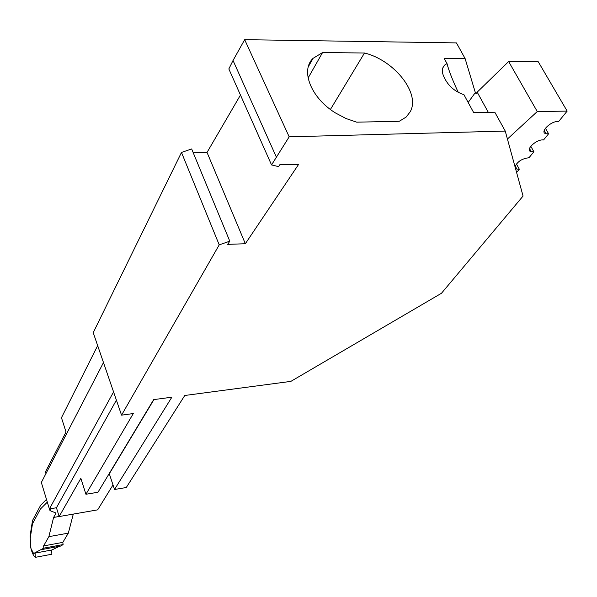 <?xml version="1.0" encoding="UTF-8"?>
<svg xmlns="http://www.w3.org/2000/svg" width="597" height="597" viewBox="0 0 597 597"><rect width="100%" height="100%" fill="white"/><g stroke="black" fill="none" stroke-linecap="round" stroke-linejoin="round"><path stroke-width="0.9" d="M153.951 399.58L109.303 473.779L114.512 489.488L126.273 487.525L184.771 395.483L290.851 381.386L441.467 293.276L523.062 196.047L505.249 131.079L494.809 112.221L473.675 112.594L463.921 94.669C455.884 91.968 449.862 87.237 445.847 80.483L444.287 77.588C441.593 72.259 441.728 68.088 444.69 65.073L447.011 63.581L444.168 58.357L465.093 58.521L456.444 42.902L244.68 39.671L289.179 136.825L271.545 164.921L278.598 166.623L279.933 164.585L298.47 164.608L245.337 243.733L207.04 152.414L240.464 95.05M335.589 113.02C311.067 98.08 300.187 70.513 313.037 58.364L322.544 52.573L364.498 52.999C394.371 60.26 420.698 93.46 410.199 111.781L406.154 117.057L399.281 121.281L356.685 122.169L345.976 118.512L335.589 113.02M244.68 39.671L233.039 60.476L276.247 156.817M181.481 152.444L93.222 332.678L121.549 415.154L219.218 244.867L181.481 152.444L191.659 148.951L229.785 241.173L227.696 244.367L245.337 243.733M114.512 489.488L171.854 397.199L153.69 399.609L97.975 492.249L85.938 494.264L80.849 478.339L59.155 516.554L97.662 509.853L113.005 484.936M488.301 112.333L477.19 92.154L476.003 93.796L475.331 92.572L465.093 58.521M322.544 52.573L308.104 78.013M116.393 400.139L56.446 507.741L49.394 508.95L41.335 482.473L103.482 362.551M97.662 345.596L61.461 417.728L66.028 432.012L45.432 471.891L45.954 473.57M56.446 507.741L59.155 516.554M516.614 172.54L519.323 169.22L516.412 163.929M113.564 391.901L49.394 508.95M458.25 92.304C452.541 80.17 448.795 70.595 447.011 63.581M193.055 152.325L207.04 152.414M121.549 415.154L133.303 413.542L85.938 494.264M233.039 60.476L228.845 68.939L271.545 164.921M219.218 244.867L229.785 241.173M330.425 109.46L364.498 52.999M477.19 92.154L508.637 61.528L538.285 61.804L567.15 111.102L537.263 111.549L507.428 139.026M475.331 92.572L468.167 102.46M530.77 146.22L533.882 151.765L528.987 157.75C521.89 158.586 517.248 161.63 515.062 166.876M508.637 61.528L537.263 111.549M515.427 168.22L516.912 169.123L519.323 169.22M545.404 128.191L548.598 133.78L543.539 139.959C536.397 138.877 524.382 150.466 531.263 151.713L533.882 151.765M567.15 111.102L558.583 121.572C551.3 120.37 538.912 132.519 546.083 133.735L548.598 133.78M505.249 131.079L289.179 136.825M42.641 549.404L60.834 546.024L63.088 544.561L62.834 542.374L68.334 533.128L48.864 536.658L53.603 517.442L59.133 516.48M68.334 533.128L73.297 514.092M59.648 546.24L51.573 550.121M30.947 548.434C32.148 553.143 33.619 556.106 35.365 557.329L35.036 553.113L33.566 553.486L30.94 548.419L30.447 545.919L30.26 538.001L32.477 523.815L40.395 509.054L47.32 502.129M30.917 548.292L30.089 536.009L32.499 520.547L40.656 505.271L46.484 499.391M51.118 508.651L50.014 510.651L56.066 513.047L53.603 517.442M49.491 508.928L50.014 510.651M33.566 553.486L43.842 548.128L43.588 545.927L48.864 536.658M43.588 545.927L62.834 542.374M35.365 557.329L51.887 554.217L51.566 550.031L35.036 553.113M63.088 544.561L43.842 548.128M313.037 58.364L308.306 66.782M442.892 67.737L444.69 65.073M516.912 169.123L515.218 166.048M531.263 151.713L529.472 148.519M546.083 133.735L544.195 130.422"/></g></svg>
